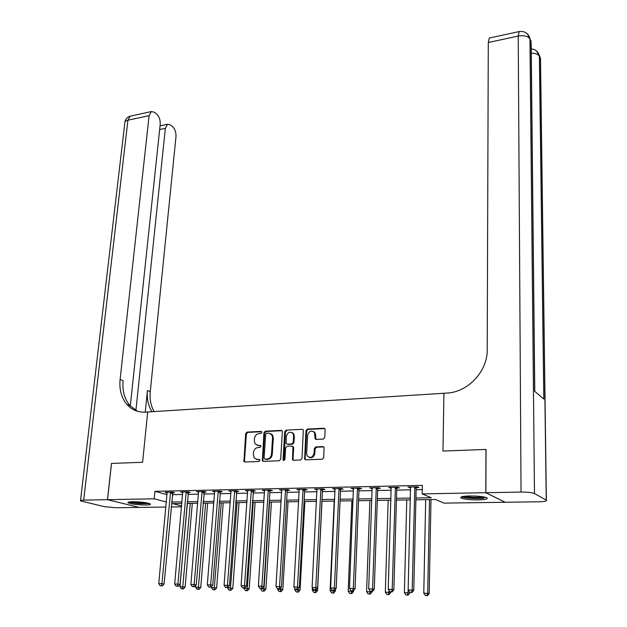 <?xml version="1.0" encoding="UTF-8"?>
<svg xmlns="http://www.w3.org/2000/svg" width="627" height="627" viewBox="0 0 627 627"><rect width="100%" height="100%" fill="white"/><g stroke="black" fill="none" stroke-linecap="round" stroke-linejoin="round"><path stroke-width="0.94" d="M261.82 432.395L260.965 431.4L247.038 432.097L245.635 433.641L243.958 461.543L244.891 461.997L258.912 461.503L259.915 460.406L259.735 459.716L257.235 459.442L254.162 457.914L253.339 454.763L253.496 452.506C253.951 449.575 255.471 447.913 258.05 447.513L259.868 447.435L260.871 446.346L260.699 445.679L258.199 445.413L255.087 443.845L254.311 440.797L254.468 438.555C254.923 435.647 256.435 433.986 259.006 433.578L260.824 433.484L261.82 432.395M478.197 499.923C469.568 499.899 463.815 499.225 460.955 497.909C459.975 496.819 462.891 496.161 469.686 495.949C478.393 495.965 484.185 496.631 487.061 497.948C488.01 499.068 485.055 499.727 478.197 499.923M145.746 505.009C137.156 504.876 131.247 504.124 128.018 502.76C127.485 502.156 128.997 501.812 132.563 501.718C141.224 501.851 147.157 502.595 150.37 503.967C150.911 504.578 149.367 504.931 145.746 505.009M323.273 439.104L324.755 437.497L325.147 429.707L324.966 428.899L323.814 428.233L307.41 429.064L305.945 430.655L304.636 459.238L305.725 459.834L322.262 459.238L323.751 457.624L324.041 447.27L322.897 446.62L315.812 446.91L314.331 448.517L314.08 453.211C312.622 457.632 310.326 458.525 307.191 455.884L306.627 453.493L307.622 435.263C309.135 430.82 311.439 429.957 314.55 432.677L315.075 438.79L316.196 439.425L323.273 439.104M485.886 492.712L505.19 502.251L538.906 501.78C544.62 501.616 547.105 501.091 546.368 500.189L534.486 493.527C532.072 492.54 527.589 492.054 521.045 492.07L485.886 492.712L486.043 449.441L442.983 451.048L485.956 449.441L485.8 492.712L505.111 502.258L443.987 503.12L435.397 499.484L415.889 499.79M165.904 507.039L139.233 507.415L107.538 499.68L111.512 463.439L142.611 462.279L147.69 411.986L443.908 393.27L442.983 451.048L443.908 393.27L446.753 393.09C467.954 392.283 487.657 371.294 487.218 349.686L488.284 42.511L489.311 38.059L489.852 37.941M107.538 499.68L154.187 498.818L166.374 502M415.928 497.995L431.274 497.736L422.175 493.888L422.363 485.384L154.916 491.341L154.187 498.818M422.175 493.888L485.8 492.712M282.369 431.823L282.158 430.937L281.115 430.381L265.362 431.172L263.936 432.74L262.368 460.845L263.348 461.339L279.219 460.774L280.677 459.191L282.369 431.823M286.171 430.13L302.245 429.323L303.343 429.926L301.995 458.415L300.521 460.014L293.554 460.265L292.503 459.701L292.927 447.56L292.715 446.659L291.649 446.087L287.088 446.283L285.638 447.866L284.932 459.497L283.192 460.234L283.02 459.567L284.729 431.705L286.171 430.13L302.245 429.323M154.916 491.341L167.056 494.632M172.292 494.672L182.645 494.46M187.912 494.35L198.493 494.139M203.783 494.029L214.606 493.81M219.905 493.7L230.971 493.48M236.293 493.371L247.61 493.135M252.947 493.026L264.523 492.791M269.876 492.681L281.719 492.446M287.095 492.336L299.204 492.085M304.597 491.976L316.988 491.725M322.396 491.615L335.077 491.356M340.5 491.247L353.479 490.98M358.918 490.87L372.203 490.604M377.65 490.494L391.256 490.212M396.719 490.102L410.638 489.82M416.124 489.711L422.269 489.585M172.621 492.767L174.643 492.72L172.55 492.14L165.113 492.305L167.221 492.877M188.233 492.43L190.287 492.391L188.225 491.803L180.67 491.968L182.81 492.548M204.096 492.093L206.181 492.046L204.159 491.458L196.478 491.623L198.657 492.211M220.218 491.748L222.334 491.701L220.343 491.106L212.537 491.278L214.755 491.866M236.598 491.403L238.754 491.356L236.794 490.753L228.863 490.925L231.112 491.513M253.253 491.043L255.44 490.996L253.512 490.392L245.455 490.565L247.743 491.16M270.174 490.682L272.4 490.635L270.511 490.024L262.313 490.196L264.649 490.8M287.385 490.314L289.643 490.267L287.793 489.648L279.462 489.828L281.837 490.432M304.879 489.946L307.183 489.899L305.365 489.272L296.892 489.452L299.314 490.063M322.678 489.562L325.013 489.515L323.242 488.88L314.621 489.068L317.09 489.687M340.774 489.178L343.149 489.131L341.425 488.488L332.655 488.676L335.171 489.295M359.185 488.786L361.599 488.739L359.914 488.088L351.002 488.284L353.557 488.903M377.909 488.386L380.37 488.331L378.739 487.681L369.664 487.877L372.273 488.504M396.969 487.978L399.477 487.924L397.886 487.265L388.654 487.469L391.311 488.104M416.367 487.571L418.914 487.516L417.378 486.842L407.981 487.046L410.693 487.688M181.548 506.82L171.171 506.969M181.846 503.489L172.629 503.63L181.618 505.981M410.395 499.876L396.436 500.095M390.95 500.181L377.313 500.401M371.85 500.487L358.526 500.699M353.079 500.785L340.069 500.989M334.63 501.075L321.917 501.279M316.502 501.357L304.071 501.553M298.671 501.639L286.523 501.835M281.139 501.921L269.273 502.109M263.904 502.188L252.305 502.376M246.952 502.462L235.611 502.635M230.274 502.721L219.184 502.901M213.87 502.979L203.023 503.152M197.724 503.238L187.12 503.403M171.618 502.047L181.987 501.874M187.261 501.788L197.866 501.616M203.164 501.529L214.003 501.349M219.317 501.255L230.399 501.075M235.728 500.981L247.069 500.793M252.415 500.707L264.014 500.518M269.383 500.424L281.249 500.228M286.625 500.142L298.765 499.938M304.166 499.844L316.588 499.641M322.004 499.554L334.708 499.343M340.14 499.249L353.15 499.037M358.597 498.943L371.913 498.724M377.376 498.63L391.005 498.402M396.483 498.316L410.434 498.081M198.524 492.211L198.571 491.639M214.552 491.874L214.599 491.231M230.838 491.521L230.885 490.878M247.391 491.168L247.438 490.526M264.226 490.808L264.265 490.157M281.327 490.447L281.374 489.789M298.726 490.079L298.765 489.413M316.416 489.695L316.447 489.029M334.403 489.311L334.434 488.637M352.703 488.927L352.735 488.245M371.325 488.527L371.349 487.837M390.268 488.127L390.284 487.43M409.541 487.712L409.556 487.014M257.141 445.303L258.199 445.413M260.667 445.632L258.959 445.711M256.263 459.348L257.235 459.442M259.696 459.662L258.003 459.724M261.631 431.713L247.806 432.411L246.403 433.955L244.467 460.821L244.898 461.997M281.97 430.702L266.114 431.494L264.688 433.053L262.878 460.155L263.324 461.347M266.679 433.202L265.683 434.292L264.092 458.133L264.955 459.16L266.898 459.089C269.516 458.698 271.052 457.02 271.507 454.058L272.557 437.709L271.844 434.785L268.607 433.1L266.679 433.202M270.543 433.547L272.596 435.099L273.309 438.014L272.259 454.348C271.805 457.31 270.268 458.98 267.658 459.372L265.715 459.442M292.488 446.393L293.444 446.957L293.663 447.858L293.013 459.058L293.475 460.265M286.907 430.451L285.465 432.027L284 460.602M293.608 436L293.06 433.657C290.019 431.125 287.777 432.019 286.335 436.345L286.171 443.587L287.213 444.143L291.782 443.947L293.232 442.364L293.608 436L294.337 436.314L293.789 433.97L291.955 432.544M294.337 436.314L293.969 442.67L292.511 444.253L287.95 444.449M313.375 431.447L315.256 432.998L316.039 439.417M309.166 457.397C312.144 458.282 314.017 456.981 314.801 453.501L314.08 453.211M323.767 446.926L316.525 447.216L315.044 448.822L314.801 453.501M324.723 428.57L308.123 429.385L306.666 430.976L305.145 458.619L305.623 459.834M187.238 503.403L179.965 586.707L185.114 587.084L192.309 503.324M182.575 588.839L181.336 588.8L183.397 588.949L182.575 588.839L190.279 503.356M181.336 588.8L179.965 586.707M185.114 587.084L183.397 588.949M170.528 492.187L161.931 583.698L158.764 583.619L167.127 492.258M172.848 492.226L164.102 584.011L161.931 583.698L161.445 585.814L160.175 585.783L161.445 585.814M162.315 585.939L164.102 584.011M158.764 583.619L160.175 585.783M195.726 585.399L195.585 587.115L200.758 587.499L207.647 503.081M198.234 589.262L196.972 589.231L199.041 589.38L198.234 589.262L205.648 503.113M196.972 589.231L195.585 587.115M200.758 587.499L199.041 589.38M211.534 586.566L211.456 587.53L216.644 587.922L223.22 502.83M214.144 589.701L212.859 589.662L214.936 589.819L214.144 589.701L221.26 502.862M212.859 589.662L211.456 587.53M216.644 587.922L214.936 589.819M227.609 587.648L232.797 588.345L239.044 502.588M230.305 590.14L229.004 590.109L231.089 590.258L230.305 590.14L237.108 502.611M229.004 590.109L227.585 587.961M232.797 588.345L231.089 590.258M186.172 491.85L177.903 584.098L174.69 584.019L182.716 491.921M188.468 491.874L180.043 584.419L177.903 584.098L177.402 586.229L176.116 586.198L177.402 586.229M178.264 586.355L180.043 584.419M174.69 584.019L176.116 586.198M202.066 491.505L194.151 584.505L190.874 584.427L198.555 491.584M204.339 491.513L196.259 584.826L194.151 584.505L193.625 586.653L192.317 586.621L193.625 586.653M194.472 586.778L196.259 584.826M190.874 584.427L192.317 586.621M218.22 491.153L210.656 584.92L207.333 584.834L214.646 491.231M220.469 491.145L212.733 585.242L210.656 584.92L210.116 587.084L208.791 587.052L210.116 587.084M210.946 587.209L212.733 585.242M207.333 584.834L208.791 587.052M243.997 588.079L249.201 588.784L255.111 502.329M246.725 590.595L245.4 590.556L247.493 590.712L246.725 590.595L247.289 588.479L253.214 502.36M245.4 590.556L243.974 588.392M249.201 588.784L247.493 590.712M234.631 490.8L227.444 585.336L224.066 585.257L231.002 490.878M236.857 490.776L229.482 585.665L227.444 585.336L226.888 587.523L225.532 587.483L226.888 587.523M227.703 587.648L229.482 585.665M224.066 585.257L225.532 587.483M148.646 503.277L140.283 503.52C135.173 503.16 131.717 502.603 129.922 501.859M132.469 501.718L140.283 502.705L146.177 502.76M128.966 502C131.333 502.776 135.15 503.348 140.424 503.708L149.555 503.552M485.361 497.282L482.61 498.003C476.755 498.849 464.035 497.916 462.671 496.529M464.748 496.223C469.882 497.336 475.627 497.611 481.983 497.054L483.276 496.835M461.535 496.827C464.474 498.277 477.68 499.092 483.879 498.206M107.476 499.68L111.457 463.447L142.611 462.279L147.69 411.986L145.55 412.119C138.081 412.456 131.882 409.925 126.967 404.525C121.426 397.933 119.138 389.579 120.11 379.453L149.108 115.65L127.924 120.219L83.697 500.119L107.476 499.68L139.17 507.415L115.964 507.745L104.2 506.647L80.491 500.871C80.107 500.432 81.173 500.181 83.697 500.119M135.91 410.45L165.363 128.339L167.503 124.279L170.364 124.883L172.456 126.536C174.972 128.966 176.148 132.336 175.983 136.639L150.268 391.695C149.571 399.156 150.841 405.787 154.093 411.586M151.993 411.712C148.207 405.685 146.687 398.623 147.439 390.543L145.245 412.143M130.306 405.99L160.206 124.318C160.394 119.929 159.172 116.473 156.538 113.942L154.36 112.217L151.287 111.575L149.108 115.65M137.517 411.265L130.024 405.669C124.483 399.101 122.194 390.778 123.151 380.691L120.11 379.453M521.045 492.07L518.223 36.052C523.921 35.151 527.832 36.092 529.956 38.866L531.03 40.841L534.643 391.248L543.813 399.085L539.385 56.211L540.505 58.295L540.529 60.302M260.652 588.51L265.879 589.223L271.436 502.07M263.418 591.049L262.078 591.01L264.179 591.167L263.418 591.049L263.998 588.918L269.579 502.102M262.078 591.01L260.636 588.831M265.879 589.223L264.179 591.167M251.317 490.439L244.514 585.767L241.074 585.681L247.634 490.518M253.52 490.392L246.513 586.088L244.514 585.767L243.934 587.969L242.563 587.93L243.934 587.969M244.742 588.095L246.513 586.088M241.074 585.681L242.563 587.93M277.589 588.863L277.565 589.278L282.832 589.67L288.028 501.812M280.387 591.512L279.023 591.48L281.131 591.637L280.387 591.512L281.1 587.381M279.023 591.48L277.565 589.278M282.832 589.67L281.131 591.637M268.285 490.071L261.874 586.198L258.379 586.112L264.531 490.149M270.449 490.024L269.955 491.466L263.842 586.527L261.874 586.198L261.279 588.424L259.876 588.385L261.279 588.424M262.062 588.549L263.842 586.527M258.379 586.112L259.876 588.385M294.847 588.463L294.776 589.733L300.067 590.125L304.879 501.545M297.637 591.99L296.25 591.951L298.366 592.107L297.637 591.99L298.319 588.659M296.25 591.951L294.776 589.733M300.067 590.125L298.366 592.107M285.528 489.695L279.532 586.645L275.974 586.558L281.711 489.781M293.146 433.202L293.123 433.688M287.66 489.656L287.166 491.106L281.46 586.974L279.532 586.645L278.913 588.878L277.495 588.847L278.913 588.878M279.689 589.012L281.46 586.974M275.974 586.558L277.495 588.847M315.428 438.187L315.522 439.253M312.395 587.914L312.277 590.187L317.583 590.595L322.012 501.271M315.177 592.468L313.766 592.429L315.89 592.586L315.177 592.468L315.828 589.96M313.766 592.429L312.277 590.187M317.583 590.595L315.89 592.586M314.511 432.081L314.495 432.583M303.06 489.319L297.496 587.091L293.883 587.005L299.181 489.405M305.153 489.272L304.659 490.745L299.385 587.421L297.496 587.091L296.861 589.349L295.411 589.309L296.861 589.349M297.613 589.482L299.385 587.421M293.883 587.005L295.411 589.309M334.215 501.083L330.076 590.658L335.398 591.065L335.484 589.168M333.015 592.954L331.581 592.915L333.705 593.079L333.015 592.954L333.689 590.422M331.581 592.915L330.076 590.658M335.398 591.065L333.705 593.079M320.899 488.935L315.773 587.554L312.097 587.46L316.956 489.021M322.952 488.888L322.458 490.369L317.615 587.883L315.773 587.554L315.115 589.827L313.641 589.788L315.115 589.827M315.851 589.96L317.615 587.883M312.097 587.46L313.641 589.788M351.904 500.801L348.181 591.136L353.518 591.543L353.557 590.634M351.159 593.456L349.694 593.408L351.833 593.573L351.159 593.456L351.849 590.9M349.694 593.408L348.181 591.136M353.518 591.543L351.833 593.573M339.035 488.543L334.379 588.016L330.633 587.922L335.022 488.629M341.049 488.496L340.555 489.993L336.174 588.345L334.379 588.016L333.689 590.313L332.192 590.273L333.689 590.313M334.41 590.446L336.174 588.345M330.633 587.922L332.192 590.273M369.883 500.518L366.591 591.622L371.952 592.029L371.968 591.426M369.609 593.957L368.12 593.918L370.267 594.082L369.609 593.957L370.322 591.277M368.12 593.918L366.591 591.622M371.952 592.029L370.267 594.082M357.492 488.143L353.307 588.494L349.498 588.4L353.409 488.229M359.459 488.096L358.965 489.609L355.062 588.824L353.307 588.494L352.601 590.806L351.073 590.767L352.601 590.806M353.307 590.94L355.062 588.824M349.498 588.4L351.073 590.767M388.176 500.228L385.323 592.115L390.699 592.523L390.715 591.919M388.379 594.474L386.867 594.427L389.022 594.592L388.379 594.474L389.148 590.712M386.867 594.427L385.323 592.115M390.699 592.523L389.022 594.592M376.271 487.735L372.579 588.972L368.7 588.878L372.117 487.822M378.191 487.696L377.697 489.217L374.28 589.309L372.579 588.972L371.85 591.308L370.298 591.269L371.85 591.308M372.532 591.441L374.28 589.309M368.7 588.878L370.298 591.269M406.774 499.931L404.376 592.617L409.776 593.032L409.792 592.303L412.041 592.476L409.792 592.303L408.153 589.866L410.52 486.991M407.487 594.992L405.943 594.952L408.106 595.117L407.487 594.992L408.295 590.078M405.943 594.952L404.376 592.617M409.776 593.032L408.106 595.117M395.378 487.32L392.204 589.466L388.246 589.364L391.146 487.414M397.252 487.281L396.758 488.817L393.85 589.803L392.204 589.466L391.444 591.825L389.861 591.778L391.444 591.825M392.11 591.951L393.85 589.803M388.246 589.364L389.861 591.778M425.694 499.633L423.774 593.126L429.189 593.542L430.984 499.554M426.924 595.525L425.357 595.485L427.52 595.65L426.924 595.525L427.692 593.228L429.519 499.578M425.357 595.485L423.774 593.126M429.189 593.542L427.52 595.65M408.153 589.866L413.781 590.305L416.156 488.409L416.649 486.858M414.823 486.897L412.182 589.968L411.398 592.343M412.041 592.476L413.781 590.305M261.577 431.65L260.965 431.4M259.617 459.583L259.061 459.379M260.605 445.562L260.017 445.327M244.467 460.821L243.684 460.539M246.403 433.955L245.635 433.641M247.806 432.411L247.038 432.097M262.878 460.155L262.11 459.873M264.688 433.053L263.936 432.74M266.114 431.494L265.362 431.172M281.852 430.702L281.115 430.381M267.658 459.372L266.898 459.089M272.259 454.348L271.507 454.058M273.309 438.014L272.557 437.709M293.013 459.058L292.276 458.776M293.663 447.858L292.927 447.56M283.765 459.85L283.02 459.567M285.465 432.027L284.729 431.705M292.511 444.253L291.782 443.947M293.969 442.67L293.232 442.364M315.6 438.257L314.887 437.944M315.757 435.224L315.044 434.911M315.044 448.822L314.331 448.517M316.525 447.216L315.812 446.91M323.603 446.926L322.897 446.62M305.145 458.619L304.416 458.329M306.666 430.976L305.945 430.655M308.123 429.385L307.41 429.064M324.52 428.562L323.814 428.233M170.45 492.375L172.543 492.955M170.309 492.94L172.401 493.512M186.094 492.038L188.155 492.626M185.953 492.603L188.014 493.183M201.988 491.701L204.018 492.289M201.847 492.266L203.877 492.853M218.141 491.349L220.14 491.944M218 491.921L219.999 492.516M234.553 490.996L236.52 491.599M234.412 491.576L236.379 492.171M147.439 390.543L150.268 391.695M165.363 128.339L159.658 129.53M80.53 500.518L124.797 123.111C124.569 121.74 125.612 120.776 127.924 120.219L130.157 116.167L131.129 115.956M546.25 500.119L540.396 58.076L538.703 53.844M527.236 33.725L529.956 38.866L534.486 493.527M519.65 31.468L519.125 31.569L518.223 36.052L488.284 42.511M534.768 391.358L531.171 43.279M489.311 38.059L519.125 31.569C524.58 30.88 528.185 33.153 529.94 38.388L529.274 36.499M531.273 53.162C535.38 53.217 538.084 54.236 539.385 56.211L539.361 55.732C538.17 51.626 535.458 49.337 531.226 48.867M536.696 51.148L540.505 58.295L546.368 500.189M251.239 490.635L253.167 491.247M251.098 491.223L253.034 491.827M268.199 490.275L270.096 490.886M268.058 490.863L269.955 491.466M285.442 489.899L287.299 490.518M285.309 490.494L287.166 491.106M302.982 489.522L304.8 490.149M302.841 490.118L304.659 490.745M320.812 489.138L322.591 489.773M320.679 489.742L322.458 490.369M338.956 488.746L340.688 489.381M338.823 489.358L340.555 489.993M357.406 488.347L359.099 488.997M357.272 488.966L358.965 489.609M376.184 487.947L377.83 488.598M376.051 488.566L377.697 489.217M395.292 487.532L396.883 488.19M395.159 488.159L396.758 488.817M414.737 487.116L416.281 487.782M414.612 487.743L416.156 488.409M244.734 461.825L243.958 461.543M263.128 461.127L262.368 460.845M272.596 435.099L271.844 434.785M293.24 459.983L292.503 459.701M293.444 446.957L292.715 446.659M283.937 460.516L283.192 460.234M293.789 433.97L293.06 433.657M315.789 439.104L315.075 438.79M315.256 432.998L314.55 432.677M305.365 459.52L304.636 459.238M130.024 405.669L126.967 404.525M167.503 124.279L160.05 125.839M151.287 111.575L130.157 116.167C127.257 117.077 125.502 119.036 124.891 122.038"/></g></svg>
